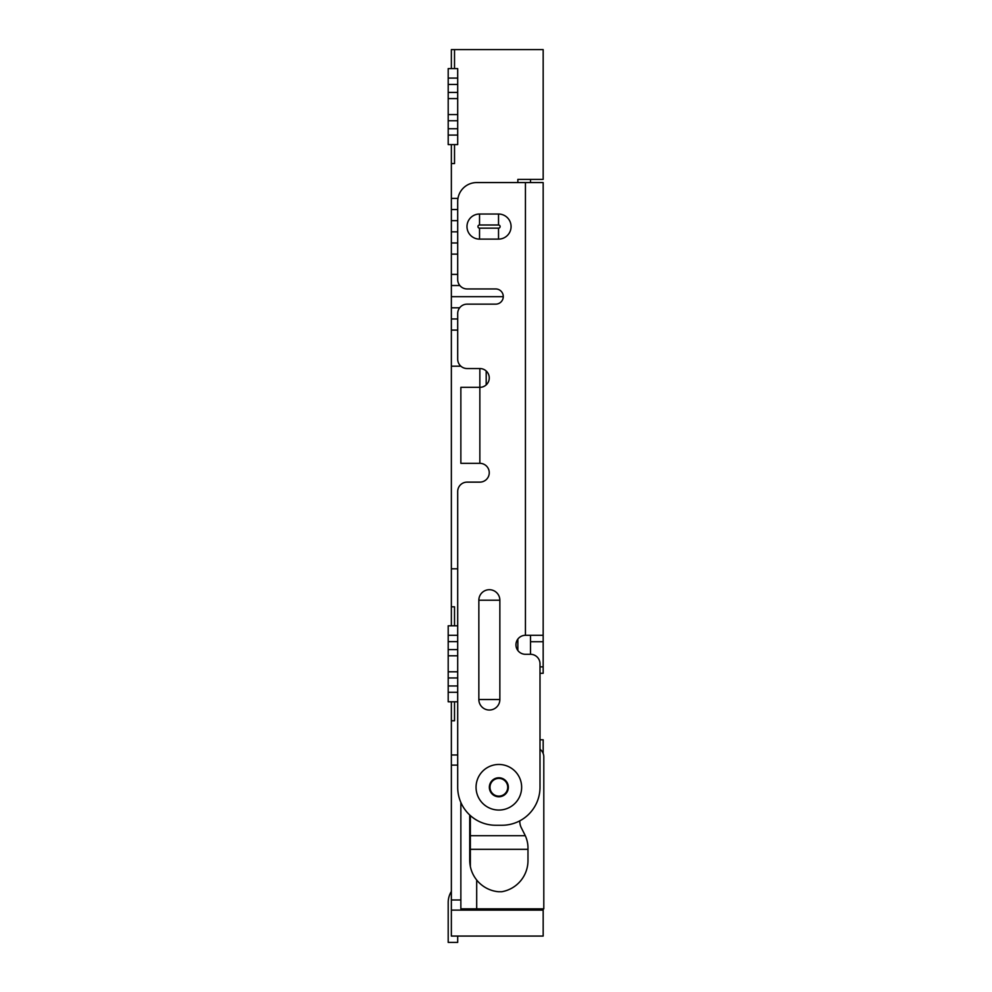 <?xml version="1.0" encoding="UTF-8"?>
<svg xmlns="http://www.w3.org/2000/svg" width="992" height="992" viewBox="0 0 992 992"><rect width="100%" height="100%" fill="white"/><g stroke="black" fill="none" stroke-linecap="round" stroke-linejoin="round"><path stroke-width="1.49" d="M451.36 701.79L451.36 936.064L543.17 936.064L543.17 908.846M457.696 568.813L451.36 568.813L451.36 625.803M451.36 568.813L451.36 366.197L460.883 366.197M451.36 144.584L451.36 366.197M517.849 182.565L517.849 179.403L543.17 179.403L543.17 49.6L451.36 49.6L451.36 68.597M530.509 179.403L530.509 182.565M530.509 635.302L530.509 654.298A9.498 9.498 0 0 1 540.008 663.797L540.008 787.264A37.994 37.994 0 0 1 502.014 825.257L495.678 825.257A37.994 37.994 0 0 1 457.696 787.264L457.696 491.536A9.399 9.399 0 0 1 467.096 482.124L479.855 482.124A9.399 9.399 0 0 0 489.254 472.725A9.399 9.399 0 0 0 479.855 463.326L460.858 463.326L460.858 387.339L479.855 387.339L479.855 368.54L467.096 368.54A9.399 9.399 0 0 1 457.696 359.129L457.696 313.546A9.399 9.399 0 0 1 467.096 304.147L495.678 304.147A7.601 7.601 0 0 0 503.279 296.546A7.601 7.601 0 0 0 495.678 288.945L467.096 288.945A9.399 9.399 0 0 1 457.696 279.546L457.696 201.562A18.997 18.997 0 0 1 476.693 182.565L543.17 182.565L543.17 673.295L540.008 673.295L543.17 673.295M486.192 370.983L486.192 384.884M451.36 163.568L454.522 163.568L454.522 144.584M454.522 68.597L454.522 49.6M540.008 673.295L540.008 739.784L543.17 739.784L543.17 753.461M517.849 650.504L517.849 639.096M454.522 625.803L454.522 606.806L451.36 606.806M451.36 720.787L454.522 720.787L454.522 701.79M451.36 754.974L457.696 754.974M451.36 910.11L543.17 910.11M499.856 600.21L478.851 600.21A10.503 10.503 0 0 1 489.354 589.707A10.503 10.503 0 0 1 499.856 600.21L499.856 699.521A10.503 10.503 0 0 1 489.354 710.024A10.503 10.503 0 0 1 478.851 699.521L499.856 699.521M478.851 600.21L478.851 699.521M479.855 463.326L479.855 387.339A9.399 9.399 0 0 0 489.254 377.94A9.399 9.399 0 0 0 479.855 368.54M543.17 635.302L525.438 635.302A9.498 9.498 0 0 0 515.952 644.8A9.498 9.498 0 0 0 525.438 654.298L530.509 654.298M479.533 224.998L498.53 224.998A1.587 1.587 0 0 1 500.117 226.573A1.587 1.587 0 0 1 498.53 228.16L479.533 228.16A1.587 1.587 0 0 1 477.958 226.573A1.587 1.587 0 0 1 479.533 224.998L479.533 214.024L498.53 214.024A12.549 12.549 0 0 1 511.078 226.573A12.549 12.549 0 0 1 498.53 239.122L479.533 239.122A12.549 12.549 0 0 1 466.984 226.573A12.549 12.549 0 0 1 479.533 214.024M508.35 787.264A9.498 9.498 0 0 1 494.103 795.497A9.498 9.498 0 0 1 494.103 779.042A9.498 9.498 0 0 1 508.35 787.264M451.36 891.486A20.77 20.77 0 0 0 448.198 902.509L448.198 942.4L457.696 942.4L457.696 936.064M540.008 749.282A9.498 9.498 0 0 1 543.802 756.871L543.802 908.846L543.802 756.871M519.796 820.843A14.421 14.421 0 0 0 521.321 827.787L524.83 834.756A29.624 29.624 0 0 1 527.98 848.048L527.98 860.089A31.657 31.657 0 0 1 501.704 891.746L498.53 891.746A31.657 31.657 0 0 1 476.693 880.028L476.693 908.846L543.802 908.846M470.357 866.512L470.357 815.585M469.724 815.002L469.724 860.089C469.749 867.529 472.08 874.175 476.693 880.028M457.696 701.79L448.198 701.79L448.198 625.803L457.696 625.803M476.693 908.846L460.858 908.846L460.858 802.454M448.198 78.095L448.198 84.432L457.696 84.432L457.696 68.597L448.198 68.597L448.198 78.095L457.696 78.095M448.198 128.749L457.696 128.749L457.696 144.584L448.198 144.584L448.198 84.432M457.696 128.749L457.696 84.432M451.36 274.387L457.696 274.387M451.36 254.126L457.696 254.126M451.36 330.1L457.696 330.1M451.36 198.4L457.957 198.4M470.357 835.71L525.276 835.71L470.357 835.71M470.357 849.326L527.98 849.326M451.36 765.105L457.696 765.105M451.36 899.98L460.858 899.98M451.36 209.548L457.696 209.548M451.36 220.683L457.696 220.683M451.36 231.83L457.696 231.83M451.36 242.978L457.696 242.978M451.36 318.965L457.696 318.965M451.36 307.818L459.643 307.818M451.36 296.67L503.279 296.67M451.36 285.522L459.842 285.522M521.643 787.264A22.791 22.791 0 0 1 487.456 807.004A22.791 22.791 0 0 1 487.456 767.523A22.791 22.791 0 0 1 521.643 787.264M525.438 635.302L525.438 182.565M543.17 641.737L530.509 641.737M543.17 666.86L540.008 666.86M498.53 214.024L498.53 224.998M498.53 239.122L498.53 228.16M479.533 228.16L479.533 239.122M507.718 787.264A8.866 8.866 0 0 1 494.413 794.939A8.866 8.866 0 0 1 494.413 779.588A8.866 8.866 0 0 1 507.718 787.264M448.198 635.302L457.696 635.302M448.198 649.624L457.696 649.624M448.198 641.638L457.696 641.638M448.198 655.799L457.696 655.799M448.198 671.795L457.696 671.795M448.198 677.958L457.696 677.958M448.198 685.956L457.696 685.956M448.198 692.292L457.696 692.292M448.198 92.417L457.696 92.417M448.198 98.592L457.696 98.592M448.198 114.576L457.696 114.576M448.198 120.751L457.696 120.751M448.198 135.086L457.696 135.086"/></g></svg>

